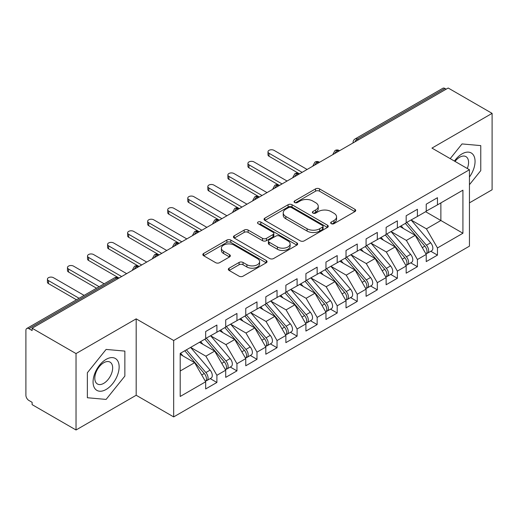 <?xml version="1.0" encoding="UTF-8"?>
<svg xmlns="http://www.w3.org/2000/svg" width="518" height="518" viewBox="0 0 518 518"><rect width="100%" height="100%" fill="white"/><g stroke="black" fill="none" stroke-linecap="round" stroke-linejoin="round"><path stroke-width="0.78" d="M331.242 223.666A1.949 1.127 0 0 0 334 223.666L354.908 211.59A2.784 1.606 0 0 0 355.724 210.457A2.784 1.606 0 0 0 354.908 209.317L319.483 188.869A2.784 1.606 0 0 0 315.546 188.869L294.632 200.939A1.949 1.127 0 0 0 294.062 201.735A1.949 1.127 0 0 0 294.632 202.532A1.949 1.127 0 0 0 297.39 202.532L300.097 200.971A8.91 5.141 0 0 1 312.691 200.971L315.643 202.674A8.91 5.141 0 0 1 318.253 206.306A8.91 5.141 0 0 1 315.643 209.945L312.937 211.506A1.949 1.127 0 0 0 312.367 212.302A1.949 1.127 0 0 0 312.937 213.099A1.949 1.127 0 0 0 315.695 213.099L318.402 211.538A8.91 5.141 0 0 1 330.996 211.538L333.948 213.241A8.91 5.141 0 0 1 336.558 216.874A8.91 5.141 0 0 1 333.948 220.513L331.242 222.073A1.949 1.127 0 0 0 330.672 222.869A1.949 1.127 0 0 0 331.242 223.666L331.242 222.073M229.144 268.182A2.784 1.606 0 0 0 228.328 269.321A2.784 1.606 0 0 0 229.144 270.454L239.083 276.191A2.784 1.606 0 0 0 243.02 276.191L266.246 262.781A2.784 1.606 0 0 0 267.055 261.648A2.784 1.606 0 0 0 266.246 260.509L230.814 240.061A2.784 1.606 0 0 0 226.878 240.061L203.652 253.464A2.784 1.606 0 0 0 202.836 254.603A2.784 1.606 0 0 0 203.652 255.737L215.663 262.671A2.784 1.606 0 0 0 219.593 262.671L229.532 256.934A2.784 1.606 0 0 0 230.348 255.795A2.784 1.606 0 0 0 229.532 254.662L223.582 251.224A7.446 4.299 0 0 1 221.4 248.18A7.446 4.299 0 0 1 225.997 244.211A7.446 4.299 0 0 1 234.11 245.143L257.433 258.611A7.446 4.299 0 0 1 259.615 261.648A7.446 4.299 0 0 1 255.018 265.617A7.446 4.299 0 0 1 246.905 264.685L243.02 262.445A2.784 1.606 0 0 0 239.083 262.445L229.144 268.182L229.144 270.454M469.444 202.855L492.1 189.769L492.1 113.364L448.187 88.015L32.116 328.231L32.116 330.542L28.911 328.69A4.254 2.454 -120 0 0 26.781 328.483A4.254 2.454 -120 0 0 25.9 330.426L25.9 395.26A4.254 2.454 -120 0 0 28.911 400.466L32.116 402.318L32.116 404.636L76.029 429.985L136.182 395.26L173.679 416.906L173.679 340.501L136.182 318.848L76.029 353.58L32.116 328.231M492.1 113.364L431.947 148.096L469.444 169.742L173.679 340.501M300.291 240.851A2.784 1.606 0 0 0 304.228 240.851L327.454 227.447A2.784 1.606 0 0 0 328.27 226.308A2.784 1.606 0 0 0 327.454 225.175L292.029 204.72A2.784 1.606 0 0 0 288.092 204.72L264.866 218.13A2.784 1.606 0 0 0 264.05 219.263A2.784 1.606 0 0 0 264.866 220.403L300.291 240.851M258.851 224.087A1.949 1.127 0 0 1 260.832 224.365L260.832 222.047L296.846 242.845A2.784 1.606 0 0 1 297.662 243.978A2.784 1.606 0 0 1 296.846 245.118L273.621 258.521A2.784 1.606 0 0 1 269.684 258.521L234.259 238.066L234.259 235.794A2.784 1.606 0 0 0 233.443 236.933A2.784 1.606 0 0 0 234.259 238.066M234.259 235.794L244.198 230.057A2.784 1.606 0 0 1 248.135 230.057L262.503 238.351A2.784 1.606 0 0 0 266.44 238.351L273.031 234.544A2.784 1.606 0 0 0 273.847 233.411A2.784 1.606 0 0 0 273.031 232.271L258.074 223.64A1.949 1.127 0 0 1 257.504 222.844A1.949 1.127 0 0 1 258.709 221.801A1.949 1.127 0 0 1 260.832 222.047M173.679 416.906L469.444 246.154L469.444 169.742M425.628 211.707L462.924 233.242L462.924 190.177L437.457 204.875L437.457 197.701L426.23 204.183L426.23 211.363L417.411 216.453L417.411 209.278L406.177 215.76L406.177 222.941L397.358 228.03L397.358 220.856L386.13 227.337L386.13 234.518L377.305 239.607L377.305 232.433L366.077 238.915L366.077 246.089L357.252 251.185L357.252 244.01L346.024 250.492L346.024 257.666L337.199 262.762L337.199 255.588L325.971 262.069L325.971 269.243L317.152 274.339L317.152 267.159L305.918 273.646L305.918 280.821L297.099 285.917L297.099 278.736L285.871 285.224L285.871 292.398L277.046 297.494L277.046 290.313L265.818 296.795L265.818 303.975L256.993 309.071L256.993 301.89L245.765 308.372L245.765 315.553L236.946 320.648L236.946 313.468L225.712 319.949L225.712 327.13L216.893 332.219L216.893 325.045L205.665 331.526L205.665 338.707L180.199 353.405L180.199 396.471L205.665 381.772L194.632 362.671L180.199 354.331M462.924 233.242L437.457 247.947L426.431 228.846L411.188 220.046M430.795 251.275L437.457 255.121L437.457 247.947M437.457 255.121L426.23 261.603L426.23 254.429L417.411 259.524L406.377 240.417L391.142 231.624M410.742 262.853L417.411 266.699L417.411 259.524M417.411 266.699L406.177 273.18L406.177 266.006L397.358 271.095L386.331 251.994L371.089 243.201M390.689 274.43L397.358 278.276L397.358 271.095M397.358 278.276L386.13 284.758L386.13 277.583L377.305 282.673L366.278 263.571L351.036 254.772M370.642 286.007L377.305 289.853L377.305 282.673M377.305 289.853L366.077 296.335L366.077 289.161L357.252 294.25L346.225 275.149L330.983 266.349M350.589 297.578L357.252 301.431L357.252 294.25M357.252 301.431L346.024 307.912L346.024 300.731L337.199 305.827L326.172 286.726L310.936 277.926M330.536 309.155L337.199 313.008L337.199 305.827M337.199 313.008L325.971 319.489L325.971 312.309L317.152 317.404L306.119 298.303L290.883 289.504M310.483 320.733L317.152 324.585L317.152 317.404M317.152 324.585L305.918 331.067L305.918 323.886L297.099 328.982L286.072 309.881L270.83 301.081L290.294 323.815L286.085 326.249A5.672 3.276 60 0 1 288.273 331.637A5.672 3.276 60 0 1 287.101 334.233A5.672 3.276 60 0 1 286.182 334.498M290.436 332.31L297.099 336.156L297.099 328.982M297.099 336.156L285.871 342.644L285.871 335.463L277.046 340.559L266.019 321.458L250.777 312.658M270.383 343.887L277.046 347.733L277.046 340.559M277.046 347.733L265.818 354.221L265.818 347.041L256.993 352.136L245.966 333.035L230.73 324.236M250.33 355.465L256.993 359.311L256.993 352.136M256.993 359.311L245.765 365.792L245.765 358.618L236.946 363.714L225.913 344.612L210.677 335.813L230.141 358.547L225.932 360.981A5.672 3.276 60 0 1 228.121 366.368A5.672 3.276 60 0 1 226.949 368.965A5.672 3.276 60 0 1 226.029 369.23M230.277 367.042L236.946 370.888L236.946 363.714M236.946 370.888L225.712 377.369L225.712 370.195L216.893 375.291L205.866 356.183L190.624 347.39M210.224 378.619L216.893 382.465L216.893 375.291M216.893 382.465L205.665 388.947L205.665 381.772M205.665 338.474L216.893 332.219M180.199 371.005L194.632 362.671M225.712 326.897L236.946 320.648M205.866 356.183L214.685 351.094L199.449 342.294M225.712 370.195L214.685 351.094M245.765 315.32L256.993 309.071M225.913 344.612L234.738 339.517L219.496 330.717M245.765 358.618L234.738 339.517M265.818 303.742L277.046 297.494M245.966 333.035L254.791 327.939L239.549 319.14M265.818 347.041L254.791 327.939M285.871 292.165L297.099 285.917M266.019 321.458L274.838 316.362L259.602 307.562M285.871 335.463L274.838 316.362M305.918 280.588L317.152 274.339M286.072 309.881L294.891 304.785L279.655 295.985M305.918 323.886L294.891 304.785M325.971 269.017L337.199 262.762M306.119 298.303L314.944 293.207L299.702 284.408M325.971 312.309L314.944 293.207M346.024 257.44L357.252 251.185M326.172 286.726L334.997 281.63L319.755 272.837M346.024 300.731L334.997 281.63M366.077 245.862L377.305 239.607M346.225 275.149L355.05 270.053L339.808 261.26M366.077 289.161L355.05 270.053M386.13 234.285L397.358 228.03M366.278 263.571L375.097 258.482L359.861 249.682M386.13 277.583L375.097 258.482M406.177 222.708L417.411 216.453M386.331 251.994L395.15 246.905L379.908 238.105M406.177 266.006L395.15 246.905M446.179 89.167L444.981 88.474L357.303 139.096L358.508 139.789M354.895 141.874A4.254 2.454 120 0 1 357.303 139.096A4.254 2.454 60 0 0 355.173 138.882L442.851 88.267A4.254 2.454 60 0 1 444.981 88.474M426.23 211.13L437.457 204.875M426.431 228.846L440.87 220.506L440.87 202.914L462.924 190.177M406.377 240.417L415.203 235.327L399.961 226.528M426.23 254.429L415.203 235.327M76.029 353.58L76.029 429.985M462.024 143.933L450.207 158.637L462.024 143.933L480.769 145.61L462.024 143.933M480.769 170.61L480.769 145.61L480.769 170.61L469.444 184.699L480.769 170.61M136.182 395.26L136.182 318.848M124.857 376.094L124.857 351.094L106.106 349.423L87.361 372.746L87.361 397.74L106.106 399.417L124.857 376.094L106.106 399.417L87.361 397.74L87.361 372.746L106.106 349.423L124.857 351.094L124.857 376.094M338.351 151.424L337.153 150.732A4.254 2.454 -120 0 0 335.023 150.518A4.254 2.454 -120 0 0 334.978 150.55L332.996 154.144A4.254 2.454 0 0 0 333.042 154.493M318.305 163.002L317.1 162.302A4.254 2.454 -120 0 0 314.97 162.095A4.254 2.454 -120 0 0 314.925 162.128L312.943 165.721A4.254 2.454 0 0 0 312.989 166.071M298.251 174.579L297.047 173.88A4.254 2.454 -120 0 0 294.923 173.672A4.254 2.454 -120 0 0 294.871 173.698L292.89 177.298A4.254 2.454 0 0 0 292.935 177.648M278.198 186.156L276.994 185.457A4.254 2.454 -120 0 0 274.87 185.25A4.254 2.454 -120 0 0 274.818 185.276L272.844 188.876A4.254 2.454 0 0 0 272.882 189.219M258.145 197.727L256.947 197.034A4.254 2.454 -120 0 0 254.817 196.827A4.254 2.454 -120 0 0 254.765 196.853L252.79 200.447A4.254 2.454 0 0 0 252.836 200.796M238.099 209.304L236.894 208.612A4.254 2.454 -120 0 0 234.764 208.404A4.254 2.454 -120 0 0 234.719 208.43L232.737 212.024A4.254 2.454 0 0 0 232.783 212.374M218.046 220.882L216.841 220.189A4.254 2.454 -120 0 0 214.717 219.975A4.254 2.454 -120 0 0 214.666 220.008L212.684 223.601A4.254 2.454 0 0 0 212.73 223.951M197.993 232.459L196.788 231.766A4.254 2.454 -120 0 0 194.664 231.552A4.254 2.454 -120 0 0 194.613 231.585L192.638 235.178A4.254 2.454 0 0 0 192.677 235.528M177.939 244.036L176.735 243.343A4.254 2.454 -120 0 0 174.611 243.13A4.254 2.454 -120 0 0 174.56 243.162L172.585 246.756A4.254 2.454 0 0 0 172.624 247.105M157.893 255.614L156.689 254.921A4.254 2.454 -120 0 0 154.558 254.707A4.254 2.454 -120 0 0 154.513 254.739L152.532 258.333A4.254 2.454 0 0 0 152.577 258.683M137.84 267.191L136.635 266.498A4.254 2.454 -120 0 0 134.505 266.284A4.254 2.454 -120 0 0 134.46 266.317L132.478 269.91A4.254 2.454 0 0 0 132.524 270.26M332.019 223.944L333.948 222.831A8.91 5.141 0 0 0 336.558 219.192L336.558 216.874M318.253 206.306L318.253 208.624A8.91 5.141 0 0 1 315.643 212.263L313.714 213.371M354.875 211.616L319.483 191.181A2.784 1.606 0 0 0 315.546 191.181L295.415 202.803M327.415 227.467L292.029 207.032A2.784 1.606 0 0 0 288.092 207.032L264.899 220.422M322.533 227.104A1.949 1.127 0 0 0 323.102 226.308A1.949 1.127 0 0 0 322.533 225.511L291.433 207.556A1.949 1.127 0 0 0 288.681 207.556L285.826 209.207A8.91 5.141 0 0 0 283.216 212.84A8.91 5.141 0 0 0 285.826 216.479L307.083 228.749A8.91 5.141 0 0 0 319.677 228.749L322.533 227.104L322.533 229.422A1.949 1.127 0 0 0 323.102 228.626L323.102 226.308M283.216 212.84L283.216 215.158A8.91 5.141 0 0 0 285.826 218.797L285.826 216.479M322.533 229.422L319.677 231.067A8.91 5.141 0 0 1 307.083 231.067L285.826 218.797M234.298 238.092L244.198 232.375L244.198 230.057M273.847 233.411L273.847 235.729A2.784 1.606 0 0 1 273.031 236.862L266.44 240.669A2.784 1.606 0 0 1 262.503 240.669L248.135 232.375A2.784 1.606 0 0 0 244.198 232.375M260.832 224.365L296.814 245.137M277.415 246.963A7.446 4.299 0 0 0 285.528 247.895A7.446 4.299 0 0 0 290.125 243.92A7.446 4.299 0 0 0 287.943 240.883L279.726 236.137A2.784 1.606 0 0 0 275.79 236.137L269.192 239.944A2.784 1.606 0 0 0 268.382 241.084A2.784 1.606 0 0 0 269.192 242.217L277.415 246.963L277.415 249.275A7.446 4.299 0 0 0 285.528 250.207A7.446 4.299 0 0 0 290.125 246.238L290.125 243.92M268.382 241.084L268.382 243.395A2.784 1.606 0 0 0 269.192 244.535L269.192 242.217M277.415 249.275L269.192 244.535M259.615 261.648L259.615 263.966A7.446 4.299 0 0 1 255.018 267.935A7.446 4.299 0 0 1 246.905 267.003L243.02 264.756A2.784 1.606 0 0 0 239.083 264.756L229.176 270.474M221.4 248.18L221.4 250.498A7.446 4.299 0 0 0 223.582 253.535L223.582 251.224M229.5 256.954L223.582 253.535M266.207 262.807L230.814 242.372A2.784 1.606 0 0 0 226.878 242.372L203.691 255.762M406.954 222.487L426.45 245.215A5.672 3.276 60 0 1 428.639 250.602A5.672 3.276 60 0 1 427.46 253.198L431.675 250.77A5.672 3.276 -120 0 0 432.847 248.174A5.672 3.276 -120 0 0 430.659 242.78L411.169 220.059M427.46 253.198A5.672 3.276 60 0 1 426.547 253.464M405.348 223.413L424.844 246.141A5.672 3.276 60 0 1 427.033 251.528A5.672 3.276 60 0 1 426.003 254.034M269.023 153.25L269.023 156.255A3.542 2.046 180 0 1 267.987 154.811L267.987 151.8A3.542 2.046 0 0 0 269.023 153.25L302.111 172.345M307.122 169.457L274.041 150.356A3.542 2.046 0 0 0 270.176 149.909A3.542 2.046 0 0 0 267.987 151.8M403.451 228.542L401.139 225.848M269.023 156.255L299.177 173.672A4.254 2.454 120 0 0 297.047 173.88A4.254 2.454 120 0 0 294.742 176.606M386.901 234.065L406.397 256.786A5.672 3.276 60 0 1 408.585 262.179A5.672 3.276 60 0 1 407.413 264.776L411.622 262.341A5.672 3.276 -120 0 0 412.794 259.745A5.672 3.276 -120 0 0 410.606 254.357L391.116 231.637M407.413 264.776A5.672 3.276 60 0 1 406.494 265.035M385.301 234.991L404.791 257.718A5.672 3.276 60 0 1 406.98 263.105A5.672 3.276 60 0 1 405.95 265.611M248.977 164.821L248.977 167.832A3.542 2.046 180 0 1 247.934 166.388L247.934 163.377A3.542 2.046 0 0 0 248.977 164.821L282.057 183.922M287.069 181.028L253.988 161.927A3.542 2.046 0 0 0 250.123 161.487A3.542 2.046 0 0 0 247.934 163.377M383.398 240.119L381.086 237.425M248.977 167.832L279.124 185.25A4.254 2.454 120 0 0 276.994 185.457A4.254 2.454 120 0 0 274.689 188.183M366.854 245.642L386.344 268.363A5.672 3.276 60 0 1 388.532 273.757A5.672 3.276 60 0 1 387.36 276.353L391.569 273.918A5.672 3.276 -120 0 0 392.741 271.322A5.672 3.276 -120 0 0 390.553 265.935L371.063 243.214M387.36 276.353A5.672 3.276 60 0 1 386.441 276.612M365.248 246.568L384.738 269.289A5.672 3.276 60 0 1 386.927 274.682A5.672 3.276 60 0 1 385.897 277.188M228.924 176.398L228.924 179.409A3.542 2.046 180 0 1 227.881 177.965L227.881 174.954A3.542 2.046 0 0 0 228.924 176.398L262.004 195.5M267.023 192.605L233.935 173.504A3.542 2.046 0 0 0 230.07 173.064A3.542 2.046 0 0 0 227.881 174.954M363.345 251.696L361.04 249.003M228.924 179.409L259.071 196.827A4.254 2.454 120 0 0 256.947 197.034A4.254 2.454 120 0 0 254.636 199.754M346.801 257.219L366.291 279.94A5.672 3.276 60 0 1 368.479 285.334A5.672 3.276 60 0 1 367.307 287.93L371.516 285.496A5.672 3.276 -120 0 0 372.695 282.899A5.672 3.276 -120 0 0 370.506 277.512L351.01 254.791M367.307 287.93A5.672 3.276 60 0 1 366.388 288.189M345.195 258.145L364.685 280.866A5.672 3.276 60 0 1 366.88 286.26A5.672 3.276 60 0 1 365.85 288.766M208.871 187.976L208.871 190.987A3.542 2.046 180 0 1 207.835 189.543L207.835 186.532A3.542 2.046 0 0 0 208.871 187.976L241.958 207.077M246.969 204.183L213.882 185.081A3.542 2.046 0 0 0 210.023 184.641A3.542 2.046 0 0 0 207.835 186.532M343.298 263.274L340.986 260.58M208.871 190.987L239.018 208.404A4.254 2.454 120 0 0 236.894 208.612A4.254 2.454 120 0 0 234.583 211.331M326.748 268.797L346.238 291.517A5.672 3.276 60 0 1 348.433 296.911A5.672 3.276 60 0 1 347.254 299.508L351.469 297.073A5.672 3.276 -120 0 0 352.641 294.477A5.672 3.276 -120 0 0 350.453 289.089L330.957 266.369M347.254 299.508A5.672 3.276 60 0 1 346.335 299.767M325.142 269.723L344.638 292.443A5.672 3.276 60 0 1 346.827 297.837A5.672 3.276 60 0 1 345.797 300.336M188.817 199.553L188.817 202.564A3.542 2.046 180 0 1 187.781 201.12L187.781 198.109A3.542 2.046 0 0 0 188.817 199.553L221.905 218.654M226.916 215.76L193.829 196.659A3.542 2.046 0 0 0 189.97 196.218A3.542 2.046 0 0 0 187.781 198.109M323.245 274.851L320.933 272.157M188.817 202.564L219.295 220.163M469.444 177.026A18.434 10.645 120 0 0 474.462 157.265A18.434 10.645 120 0 0 462.024 153.885A18.434 10.645 120 0 0 454.435 161.079M467.281 168.499A12.62 7.284 120 0 0 465.96 156.637A12.62 7.284 120 0 0 459.647 157.258A12.62 7.284 120 0 0 455.024 161.422M106.106 389.471A18.434 10.645 120 0 0 119.14 366.893A18.434 10.645 120 0 0 106.106 359.369A18.434 10.645 120 0 0 93.072 381.947A18.434 10.645 120 0 0 106.106 389.471M103.736 383.352A12.62 7.284 120 0 0 111.979 372.235A12.62 7.284 120 0 0 110.043 362.121A12.62 7.284 120 0 0 103.736 362.749A12.62 7.284 120 0 0 95.487 373.866A12.62 7.284 120 0 0 97.423 383.98A12.62 7.284 120 0 0 103.736 383.352M306.695 280.374L326.191 303.095A5.672 3.276 60 0 1 328.38 308.488A5.672 3.276 60 0 1 327.201 311.085L331.416 308.65A5.672 3.276 -120 0 0 332.588 306.054A5.672 3.276 -120 0 0 330.4 300.667L310.91 277.946M327.201 311.085A5.672 3.276 60 0 1 326.288 311.344M305.096 281.3L324.585 304.021A5.672 3.276 60 0 1 326.774 309.414A5.672 3.276 60 0 1 325.744 311.914M168.771 211.13L168.771 214.141A3.542 2.046 180 0 1 167.728 212.691L167.728 209.686A3.542 2.046 0 0 0 168.771 211.13L201.852 230.232M206.863 227.337L173.783 208.236A3.542 2.046 0 0 0 169.917 207.796A3.542 2.046 0 0 0 167.728 209.686M303.192 286.422L300.88 283.728M168.771 214.141L198.918 231.552A4.254 2.454 120 0 0 196.788 231.766A4.254 2.454 120 0 0 194.483 234.486M286.648 291.951L306.138 314.672A5.672 3.276 60 0 1 308.327 320.059A5.672 3.276 60 0 1 307.155 322.656L311.363 320.228A5.672 3.276 -120 0 0 312.535 317.631A5.672 3.276 -120 0 0 310.347 312.244L290.857 289.517M307.155 322.656A5.672 3.276 60 0 1 306.235 322.921M285.042 292.877L304.532 315.598A5.672 3.276 60 0 1 306.721 320.992A5.672 3.276 60 0 1 305.691 323.491M148.718 222.708L148.718 225.719A3.542 2.046 180 0 1 147.675 224.268L147.675 221.257A3.542 2.046 0 0 0 148.718 222.708L181.799 241.809M186.817 238.915L153.729 219.813A3.542 2.046 0 0 0 149.864 219.367A3.542 2.046 0 0 0 147.675 221.257M283.139 297.999L280.827 295.305M148.718 225.719L179.196 243.311M287.101 334.233L291.31 331.805A5.672 3.276 -120 0 0 292.489 329.208A5.672 3.276 -120 0 0 290.294 323.815M264.989 304.454L284.479 327.175A5.672 3.276 60 0 1 286.674 332.562A5.672 3.276 60 0 1 285.638 335.068M128.665 234.285L128.665 237.296A3.542 2.046 180 0 1 127.629 235.845L127.629 232.835A3.542 2.046 0 0 0 128.665 234.285L161.752 253.386M166.764 250.492L133.676 231.391A3.542 2.046 0 0 0 129.817 230.944A3.542 2.046 0 0 0 127.629 232.835M263.092 309.576L260.781 306.883M128.665 237.296L159.143 254.888M266.595 303.529L286.085 326.249M246.542 315.106L266.032 337.827A5.672 3.276 60 0 1 268.227 343.214A5.672 3.276 60 0 1 267.048 345.81L271.257 343.382A5.672 3.276 -120 0 0 272.436 340.786A5.672 3.276 -120 0 0 270.247 335.392L250.751 312.671M267.048 345.81A5.672 3.276 60 0 1 266.129 346.076M244.936 316.032L264.433 338.753A5.672 3.276 60 0 1 266.621 344.14A5.672 3.276 60 0 1 265.592 346.646M108.612 245.862L108.612 248.873A3.542 2.046 180 0 1 107.576 247.423L107.576 244.412A3.542 2.046 0 0 0 108.612 245.862L141.699 264.963M146.711 262.069L113.623 242.968A3.542 2.046 0 0 0 109.764 242.521A3.542 2.046 0 0 0 107.576 244.412M243.039 321.154L240.728 318.46M108.612 248.873L138.759 266.284A4.254 2.454 120 0 0 136.635 266.498A4.254 2.454 120 0 0 134.33 269.218M226.489 326.683L245.985 349.404A5.672 3.276 60 0 1 248.174 354.791A5.672 3.276 60 0 1 246.995 357.388L251.211 354.959A5.672 3.276 -120 0 0 252.383 352.363A5.672 3.276 -120 0 0 250.194 346.969L230.704 324.249M246.995 357.388A5.672 3.276 60 0 1 246.082 357.653M224.883 327.609L244.379 350.33A5.672 3.276 60 0 1 246.568 355.717A5.672 3.276 60 0 1 245.538 358.223M88.559 257.44L88.559 260.45A3.542 2.046 180 0 1 87.523 259L87.523 255.989A3.542 2.046 0 0 0 88.559 257.44L121.646 276.541M126.657 273.646L93.577 254.545A3.542 2.046 0 0 0 89.711 254.098A3.542 2.046 0 0 0 87.523 255.989M222.986 332.731L220.674 330.037M88.559 260.45L118.713 277.862A4.254 2.454 120 0 0 116.582 278.069L28.911 328.69M226.949 368.965L231.157 366.537A5.672 3.276 -120 0 0 232.329 363.94A5.672 3.276 -120 0 0 230.141 358.547M204.837 339.186L224.326 361.907A5.672 3.276 60 0 1 226.515 367.294A5.672 3.276 60 0 1 225.485 369.8M68.512 269.017L68.512 272.021A3.542 2.046 180 0 1 67.469 270.577L67.469 267.566A3.542 2.046 0 0 0 68.512 269.017L99.145 286.7M104.157 283.806L73.524 266.123A3.542 2.046 0 0 0 69.658 265.676A3.542 2.046 0 0 0 67.469 267.566M202.933 344.308L200.621 341.615M68.512 272.021L96.536 288.209M206.436 338.26L225.932 360.981M186.389 349.831L205.879 372.559A5.672 3.276 60 0 1 208.068 377.946A5.672 3.276 60 0 1 206.896 380.542L211.104 378.114A5.672 3.276 -120 0 0 212.283 375.518A5.672 3.276 -120 0 0 210.088 370.124L190.598 347.403M206.896 380.542A5.672 3.276 60 0 1 205.976 380.808M184.784 350.757L204.273 373.484A5.672 3.276 60 0 1 206.462 378.872A5.672 3.276 60 0 1 205.432 381.377M48.459 280.588L48.459 283.599A3.542 2.046 180 0 1 47.423 282.155L47.423 279.144A3.542 2.046 0 0 0 48.459 280.588L79.092 298.277M84.104 295.383L53.471 277.7A3.542 2.046 0 0 0 49.605 277.253A3.542 2.046 0 0 0 47.423 279.144M182.886 355.885L180.575 353.192M48.459 283.599L76.489 299.786M117.787 278.768L116.582 278.069A4.254 2.454 -120 0 0 114.459 277.862L26.781 328.483M339.601 150.706L339.277 150.518A4.254 2.454 120 0 0 337.153 150.732A4.254 2.454 120 0 0 334.842 153.451M353.049 142.936L353.049 142.567A4.254 2.454 0 0 0 353.095 142.916M319.548 162.283L319.224 162.095A4.254 2.454 120 0 0 317.1 162.302A4.254 2.454 120 0 0 314.795 165.028M219.289 220.163L218.965 219.975A4.254 2.454 120 0 0 216.841 220.189A4.254 2.454 120 0 0 214.536 222.908M179.189 243.318L178.865 243.13A4.254 2.454 120 0 0 176.735 243.343A4.254 2.454 120 0 0 174.43 246.063M159.136 254.895L158.812 254.707A4.254 2.454 120 0 0 156.689 254.921A4.254 2.454 120 0 0 154.377 257.64M333.948 222.831L333.948 220.513M312.937 213.099L312.937 211.506M315.643 212.263L315.643 209.945M294.632 202.532L294.632 200.939M315.546 191.181L315.546 188.869M319.483 191.181L319.483 188.869M354.908 211.59L354.908 209.317M264.866 220.403L264.866 218.13M288.092 207.032L288.092 204.72M292.029 207.032L292.029 204.72M327.454 227.447L327.454 225.175M307.083 231.067L307.083 228.749M319.677 231.067L319.677 228.749M248.135 232.375L248.135 230.057M262.503 240.669L262.503 238.351M266.44 240.669L266.44 238.351M273.031 236.862L273.031 234.544M296.846 245.118L296.846 242.845M239.083 264.756L239.083 262.445M243.02 264.756L243.02 262.445M246.905 267.003L246.905 264.685M229.532 256.934L229.532 254.662M203.652 255.737L203.652 253.464M226.878 242.372L226.878 240.061M230.814 242.372L230.814 240.061M266.246 262.781L266.246 260.509M424.844 246.141L422.293 247.61M430.659 242.78L426.45 245.215M404.791 257.718L402.24 259.188M410.606 254.357L406.397 256.786M384.738 269.289L382.193 270.765M390.553 265.935L386.344 268.363M364.685 280.866L362.14 282.342M370.506 277.512L366.291 279.94M344.638 292.443L342.087 293.913M350.453 289.089L346.238 291.517M324.585 304.021L322.034 305.49M330.4 300.667L326.191 303.095M304.532 315.598L301.988 317.068M310.347 312.244L306.138 314.672M284.479 327.175L281.934 328.645M264.433 338.753L261.881 340.222M270.247 335.392L266.032 337.827M244.379 350.33L241.828 351.8M250.194 346.969L245.985 349.404M224.326 361.907L221.775 363.377M204.273 373.484L201.729 374.954M210.088 370.124L205.879 372.559M339.277 150.518A4.254 4.254 0 0 0 335.023 150.518M355.173 138.882A4.254 4.254 0 0 0 353.049 142.567M319.224 162.095A4.254 4.254 0 0 0 314.97 162.095M332.996 154.144L332.996 154.519M299.177 173.672A4.254 4.254 0 0 0 294.923 173.672M312.943 165.721L312.943 166.09M279.124 185.25A4.254 4.254 0 0 0 274.87 185.25M292.89 177.298L292.89 177.668M259.071 196.827A4.254 4.254 0 0 0 254.817 196.827M272.844 188.876L272.844 189.245M239.018 208.404A4.254 4.254 0 0 0 234.764 208.404M252.79 200.447L252.79 200.822M218.965 219.975A4.254 4.254 0 0 0 214.717 219.975M232.737 212.024L232.737 212.399M198.918 231.552A4.254 4.254 0 0 0 194.664 231.552M212.684 223.601L212.684 223.977M178.865 243.13A4.254 4.254 0 0 0 174.611 243.13M192.638 235.178L192.638 235.554M158.812 254.707A4.254 4.254 0 0 0 154.558 254.707M172.585 246.756L172.585 247.131M138.759 266.284A4.254 4.254 0 0 0 134.505 266.284M152.532 258.333L152.532 258.709M118.713 277.862A4.254 4.254 0 0 0 114.459 277.862M132.478 269.91L132.478 270.286"/></g></svg>
